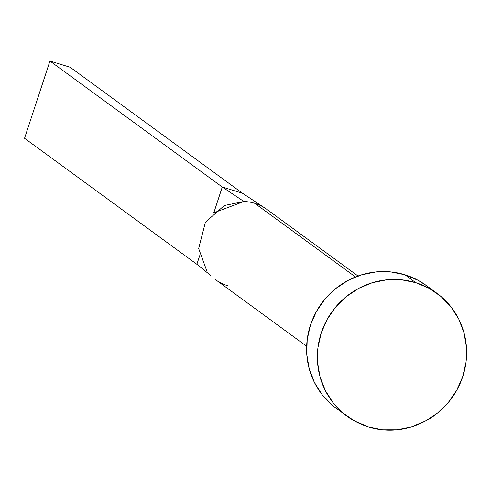 <?xml version="1.0" encoding="UTF-8"?>
<svg xmlns="http://www.w3.org/2000/svg" width="491" height="491" viewBox="0 0 491 491"><rect width="100%" height="100%" fill="white"/><g stroke="black" fill="none" stroke-linecap="round" stroke-linejoin="round"><path stroke-width="0.74" d="M358.007 276.003L266.895 209.393A43.509 42.177 126.2 0 0 264.729 207.914A43.509 42.177 126.2 0 0 254.768 203.311L355.496 276.961L254.768 203.311A43.509 42.177 126.2 0 0 243.892 201.488L224.326 205.508L205.373 222.282L198.659 248.556L206.815 270.977M436.935 293.293L426.163 285.418A76.142 73.816 126.2 0 0 404.934 274.77L415.705 282.644L404.934 274.77A76.142 73.816 126.2 0 0 315.191 313.761A76.142 73.816 126.2 0 0 336.286 408.346L347.057 416.221A76.142 73.816 -53.8 0 1 325.963 321.636A76.142 73.816 -53.8 0 1 415.705 282.644A76.142 73.816 -53.8 0 1 436.935 293.293A76.142 73.816 -53.8 0 1 458.029 387.878A76.142 73.816 -53.8 0 1 368.287 426.869A76.142 73.816 -53.8 0 1 347.057 416.221M332.241 405.155L322.194 394.721L314.424 382.452L309.213 368.809L306.771 354.324L307.194 339.557L310.459 325.073L316.443 311.423L324.919 299.136L335.556 288.683L347.953 280.465L361.622 274.807L376.051 271.91L390.676 271.897L404.934 274.77L418.289 280.41L426.421 285.602M368.287 426.869L354.938 421.229L343.013 413.029L332.966 402.595L325.189 390.327L319.985 376.683L317.542 362.198L317.965 347.432L321.231 332.947L327.215 319.297L335.691 307.01L346.327 296.558L358.725 288.34L372.393 282.681L386.822 279.784L401.442 279.772L415.705 282.644L429.054 288.285L440.986 296.478L451.026 306.912L458.803 319.187L464.007 332.83L466.45 347.309L466.027 362.082L462.761 376.566L456.777 390.216L448.301 402.503L437.665 412.956L425.274 421.168L411.599 426.832L397.176 429.723L382.55 429.735L368.287 426.869M213.984 212.216L222.27 187.022L242.493 193.251L70.17 67.267L49.953 61.037L222.27 187.022L214.279 211.333L212.971 213.125L243.892 201.488L222.27 187.022L49.953 61.037L24.55 138.296L196.866 264.287L199.714 255.633L196.866 264.287L210.565 275.353L196.866 264.287L24.55 138.296L49.953 61.037L70.17 67.267L242.493 193.251L264.729 207.914L242.493 193.251L222.27 187.022L243.892 201.488A43.509 42.177 -53.8 0 1 254.768 203.311A43.509 42.177 -53.8 0 1 264.729 207.914M227.671 285.725A43.509 42.177 -53.8 0 1 217.709 281.122M306.648 346.253L215.537 279.643M264.95 208.055L264.373 207.675"/></g></svg>
